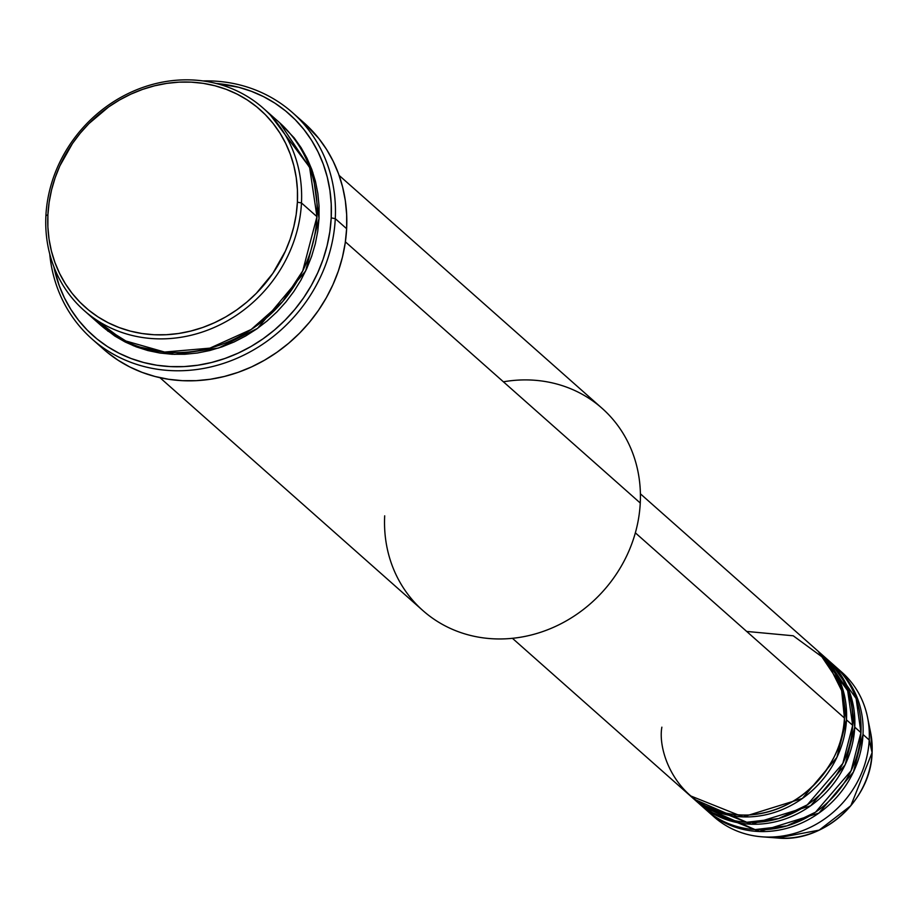 <?xml version="1.0" encoding="UTF-8"?>
<svg xmlns="http://www.w3.org/2000/svg" width="918" height="918" viewBox="0 0 918 918"><rect width="100%" height="100%" fill="white"/><g stroke="black" fill="none" stroke-linecap="round" stroke-linejoin="round"><path stroke-width="1.38" d="M838.754 669.647A96.505 87.176 131.5 0 1 867.579 717.532L870.666 732.862L872.089 752.645A3.213 0.918 2.9 0 1 872.1 752.726A3.213 0.918 -177.1 0 0 872.089 752.645A85.076 76.848 -48.5 0 0 870.666 732.862L872.1 752.714C871.102 799.968 823.48 842.988 777.523 838.008A85.076 76.848 -48.5 0 0 872.089 752.645L869.208 739.977L872.089 752.645L850.837 805.683L819.223 830.113L777.523 838.008L761.929 836.814A96.505 87.176 131.5 0 1 710.922 813.968M661.867 727.171C656.829 754.389 680.972 817.123 748.457 815C816.079 810.353 846.717 744.865 844.422 718.014A96.505 87.176 -48.5 0 0 817.135 650.357L640.408 493.827M819.2 652.182A96.505 87.176 131.5 0 0 818.156 651.275L842.013 686.767L846.488 719.85L836.895 757.384L802.412 798.442L743.075 816.894L690.198 795.745A96.505 87.176 131.5 0 0 691.22 796.663L697.416 802.16A96.505 87.176 -48.5 0 0 794.632 812.281A96.505 87.176 -48.5 0 0 852.684 725.335A96.505 87.176 -48.5 0 0 825.397 657.667L819.2 652.182A96.505 87.176 131.5 0 1 846.488 719.85L852.684 725.335L846.488 719.85A96.505 87.176 131.5 0 1 788.424 806.796A96.505 87.176 131.5 0 1 691.22 796.663M694.398 799.326L746.793 822.264L778.648 818.558L807.289 804.856L842.827 763.432L852.684 725.335L847.67 690.703L821.128 654.155M827.462 659.503A96.505 87.176 131.5 0 0 826.418 658.596L850.275 694.077L854.75 727.159L845.157 764.705L810.674 805.763L751.337 824.215L698.46 803.066A96.505 87.176 131.5 0 0 699.482 803.984L705.678 809.469A96.505 87.176 -48.5 0 0 802.894 819.602A96.505 87.176 -48.5 0 0 860.946 732.656A96.505 87.176 -48.5 0 0 833.659 664.988L827.462 659.503A96.505 87.176 131.5 0 1 854.75 727.159L860.946 732.656L854.75 727.159A96.505 87.176 131.5 0 1 796.698 814.117A96.505 87.176 131.5 0 1 699.482 803.984M702.66 806.647L755.055 829.585L786.91 825.879L815.551 812.178L851.089 770.753L860.946 732.656L856.115 698.541L830.48 662.326M863.012 734.48L853.419 772.027L818.936 813.084L759.611 831.536L706.722 810.376A96.505 87.176 131.5 0 0 707.755 811.305L713.952 816.79A96.505 87.176 -48.5 0 0 811.156 826.923A96.505 87.176 -48.5 0 0 869.208 739.977A96.505 87.176 -48.5 0 0 841.921 672.309L835.724 666.824A96.505 87.176 131.5 0 1 863.012 734.48L869.208 739.977L863.012 734.48A96.505 87.176 131.5 0 1 804.96 821.438A96.505 87.176 131.5 0 1 707.755 811.305M92.167 316.997L123.322 340.28L164.597 352.053L209.901 348.14L251.153 329.505L282.583 301.643L302.711 270.936L316.962 216.671L301.471 202.947A135.107 122.048 131.5 0 1 220.194 324.674A135.107 122.048 131.5 0 1 84.1 310.491A135.107 122.048 131.5 0 1 45.9 215.764L47.908 214.697A131.894 119.145 131.5 0 1 179.044 82.15A131.894 119.145 131.5 0 1 297.398 202.178L301.471 202.947A135.107 122.048 -48.5 0 0 180.238 79.992A135.107 122.048 -48.5 0 0 45.9 215.764A135.107 122.048 131.5 0 1 127.177 94.038A135.107 122.048 131.5 0 1 263.259 108.221A135.107 122.048 131.5 0 1 301.471 202.947L316.962 216.671A135.107 122.048 -48.5 0 0 278.762 121.945L263.259 108.221M503.408 381.808A135.107 122.048 131.5 0 1 640.259 503.018A135.107 122.048 -48.5 0 0 602.059 408.292L339.109 175.395M92.029 339.006A151.195 136.575 131.5 0 1 49.733 253.942A151.195 136.575 -48.5 0 0 195.373 369.69A151.195 136.575 -48.5 0 0 335.277 218.645A151.195 136.575 131.5 0 1 244.326 354.876A151.195 136.575 131.5 0 1 92.029 339.006L103.39 349.069A151.195 136.575 -48.5 0 0 255.686 364.939A151.195 136.575 -48.5 0 0 346.637 228.708L335.277 218.645L331.203 217.887A147.97 133.672 131.5 0 1 201.57 364.618A147.97 133.672 131.5 0 1 53.864 266.771L59.2 285.613L64.432 297.891L70.893 309.469L78.5 320.221L87.21 330.067L96.906 338.891L107.521 346.614L118.938 353.178L131.056 358.502L143.747 362.53L156.898 365.249L170.381 366.603L184.07 366.592L197.818 365.226L211.507 362.507L225.002 358.456L238.175 353.12L250.889 346.556L263.03 338.822L274.482 329.987L285.131 320.13L294.873 309.366L303.629 297.788L311.294 285.509L317.8 272.646L323.09 259.324L327.106 245.668L329.826 231.806L331.203 217.887L331.226 204.037L329.906 190.382L327.256 177.059L323.297 164.196L318.053 151.929L311.604 140.351L303.984 129.599L295.286 119.753L285.578 110.929L274.964 103.195L263.546 96.642L251.429 91.318L238.737 87.279L216.2 83.481A147.97 133.672 131.5 0 1 331.203 217.887L335.277 218.645A151.195 136.575 -48.5 0 0 202.97 80.922A151.195 136.575 131.5 0 1 292.521 112.639A151.195 136.575 131.5 0 1 335.277 218.645L346.637 228.708A151.195 136.575 -48.5 0 0 303.881 122.702L292.521 112.639M319.028 218.495L305.66 270.948L257.591 328.346L218.599 348.014L174.753 354.382L133.362 345.73L100.636 325.121L114.796 336.034L125.227 342.024L136.289 346.878L147.878 350.561L159.881 353.04L172.194 354.279L184.69 354.279L197.244 353.028L209.74 350.538L222.064 346.843L234.09 341.978L245.703 335.977L256.788 328.908L267.241 320.841L276.972 311.856L285.865 302.022L293.852 291.454L300.852 280.242L306.796 268.492L311.627 256.329L315.299 243.855L317.766 231.21L319.028 218.495L319.051 205.85L317.846 193.388L315.425 181.225L311.81 169.474L307.025 158.275L301.138 147.706L294.185 137.884L279.783 122.863L312.831 172.389L319.028 218.495M107.108 330.308L108.072 331.306M635.359 532.842L844.422 718.014L635.359 532.842M345.386 241.847L640.259 503.018L345.386 241.847M867.579 717.532A96.505 87.176 131.5 0 1 869.208 739.977A96.505 87.176 131.5 0 1 761.929 836.814M834.68 665.917A96.505 87.176 131.5 0 1 835.724 666.824M734.767 815.609L735.467 816.309M47.908 214.697L47.885 227.044L49.056 239.219L51.419 251.084L54.954 262.548L59.624 273.495L65.373 283.8L72.166 293.393L79.923 302.16L88.576 310.032L98.031 316.917L108.209 322.769L119.007 327.508L130.322 331.111L142.038 333.521L154.063 334.737L166.25 334.726L178.517 333.509L190.714 331.077L202.74 327.474L214.479 322.723L225.817 316.871L236.637 309.974L246.839 302.091L256.329 293.312L272.818 273.403L285.452 250.993L290.168 239.116L293.749 226.941L296.17 214.594L297.398 202.178L297.421 189.831L296.239 177.667L293.875 165.791L290.34 154.327L285.682 143.392L279.921 133.076L273.139 123.482L265.382 114.716L256.73 106.844L247.275 99.959L237.096 94.118L226.298 89.367L214.984 85.776L203.257 83.354L191.242 82.15L179.044 82.15L166.789 83.377L154.591 85.799L142.565 89.402L130.826 94.164L119.489 100.016L108.668 106.913L88.966 123.563L80.279 133.156L72.488 143.483L59.854 165.894L55.137 177.771L51.557 189.946L49.136 202.293L47.908 214.697L45.9 215.764A135.107 122.048 -48.5 0 0 167.133 338.719A135.107 122.048 -48.5 0 0 301.471 202.947L297.398 202.178A131.894 119.145 131.5 0 1 166.25 334.726A131.894 119.145 131.5 0 1 47.908 214.697M84.1 310.491L99.592 324.215A135.107 122.048 -48.5 0 0 235.685 338.398A135.107 122.048 -48.5 0 0 316.962 216.671L309.584 167.225L270.684 115.438M303.766 122.61L318.833 138.503L326.613 149.496L333.211 161.316L338.558 173.858L342.609 186.997L345.317 200.606L346.66 214.56L346.637 228.708L345.225 242.937L342.46 257.097L338.352 271.051L332.947 284.66L326.292 297.799L318.466 310.353L309.527 322.184L299.566 333.177L288.688 343.24L276.984 352.271L264.579 360.177L251.589 366.89L238.129 372.341L224.348 376.472L210.36 379.26L196.303 380.66L182.326 380.66L168.545 379.272L155.108 376.506L142.141 372.387L129.759 366.948L118.101 360.246L107.257 352.34M159.95 377.665L422.9 610.573A135.107 122.048 -48.5 0 0 558.982 624.756A135.107 122.048 -48.5 0 0 640.259 503.018A135.107 122.048 131.5 0 1 505.921 638.802A135.107 122.048 131.5 0 1 384.688 515.836M512.428 638.308L689.154 794.839A96.505 87.176 -48.5 0 0 786.359 804.971A96.505 87.176 -48.5 0 0 844.422 718.014L841.645 690.611L826.349 660.042L793.221 635.784L746.667 631.435"/></g></svg>
